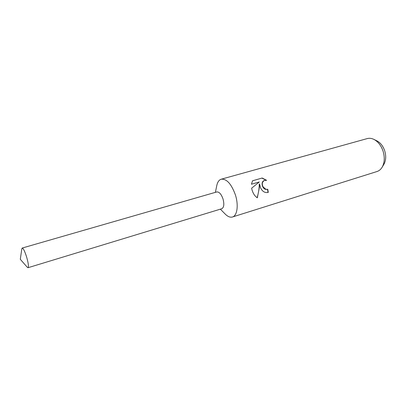 <?xml version="1.0" encoding="UTF-8"?>
<svg xmlns="http://www.w3.org/2000/svg" width="406" height="406" viewBox="0 0 406 406"><rect width="100%" height="100%" fill="white"/><g stroke="black" fill="none" stroke-linecap="round" stroke-linejoin="round"><path stroke-width="0.61" d="M224.96 213.815L225.477 214.343C227.969 216.713 230.288 217.601 232.45 216.997C237.18 215.799 238.738 205.304 235.434 195.002C231.435 183.989 226.71 178.721 221.25 179.203C219.113 179.868 217.646 181.878 216.85 185.222L216.702 185.948M221.727 208.75C223.955 207.562 224.386 204.309 223.026 198.991C221.245 194.048 219.154 191.703 216.748 191.957M260.464 187.597L259.541 183.938L259.302 187.942L257.323 197.808C254.932 196.26 253.182 193.682 252.075 190.079L251.629 188.201L259.312 181.959L251.441 184.243L252.527 180.792L262.164 178.016L266.646 180.33L264.458 180.462C262.195 181.746 261.728 183.872 263.047 186.831L265.925 189.323L267.782 189.292L268.275 192.398C264.874 193.109 262.271 191.51 260.464 187.597M232.45 216.997L377.007 171.52C379.042 170.865 380.711 169.495 382.026 167.414C384.563 162.958 384.929 157.594 383.122 151.311C381.132 145.49 377.991 141.486 373.693 139.294C371.454 138.258 369.308 138.025 367.247 138.583L221.25 179.203M382.178 167.16L383.807 164.46C385.949 160.695 386.263 156.178 384.741 150.91C383.071 146.023 380.422 142.653 376.793 140.801L373.956 139.42M268.011 192.474L267.534 189.379L265.676 189.409C261.992 188.521 260.596 181.649 264.204 180.553L264.347 180.508M262.164 178.016L252.507 180.817M266.189 180.259L261.895 178.122M257.12 197.681C258.495 193.089 259.221 188.536 259.292 184.025L259.541 183.938M27.238 267.189L28.034 267.701C28.846 266.798 28.39 263.271 26.659 257.135C24.807 251.329 23.32 248.294 22.208 248.041L21.817 248.903M28.034 267.701L221.772 208.735C223.965 207.507 224.381 204.259 223.026 198.991C221.265 194.093 219.189 191.744 216.799 191.942L22.208 248.041M215.383 192.348L216.85 185.222M264.458 180.462L264.204 180.553M220.367 209.166L225.477 214.343M27.41 267.387L20.3 259.302L21.853 248.645"/></g></svg>
